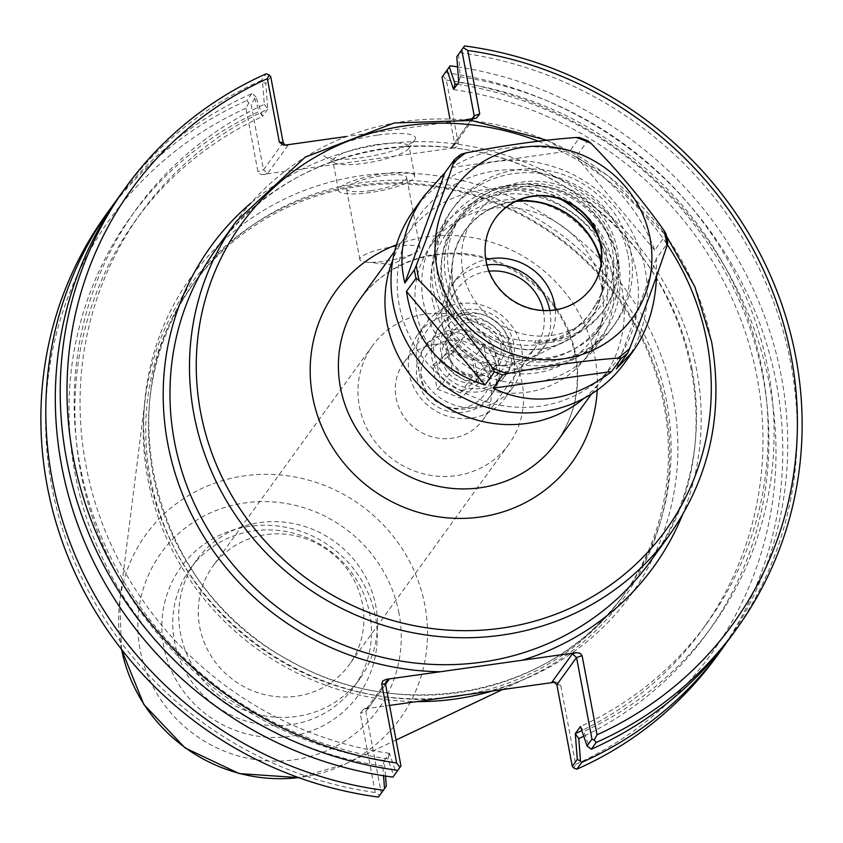 <?xml version="1.0" encoding="UTF-8"?>
<svg xmlns="http://www.w3.org/2000/svg" width="843" height="843" viewBox="0 0 843 843"><rect width="100%" height="100%" fill="white"/><g stroke="black" fill="none" stroke-linecap="round" stroke-linejoin="round"><path stroke-width="0.63" stroke-dasharray="4.21 3.16" d="M584.136 398.233A121.561 115.955 35.9 0 0 603.093 377.98A121.561 115.955 35.9 0 0 622.239 290.171A121.561 115.955 35.9 0 0 529.52 192.573A121.561 115.955 35.9 0 0 406.168 235.397A121.561 115.955 35.9 0 0 392.838 259.728M618.636 264.133A95.723 91.307 35.9 0 0 545.621 187.283A95.723 91.307 35.9 0 0 448.497 221.003A95.723 91.307 35.9 0 0 472.48 351.088A95.723 91.307 35.9 0 0 603.556 333.27A95.723 91.307 35.9 0 0 618.636 264.133M612.482 263.301A87.935 83.878 -144.1 0 1 498.677 354.366A87.935 83.878 -144.1 0 1 471.037 208.073A87.935 83.878 -144.1 0 1 612.482 263.301M601.786 287.4A95.723 91.307 35.9 0 0 528.782 210.55A95.723 91.307 35.9 0 0 431.648 244.27A95.723 91.307 35.9 0 0 455.631 374.355A95.723 91.307 35.9 0 0 586.707 356.547A95.723 91.307 35.9 0 0 601.786 287.4M601.259 262.099A76.924 73.373 -144.1 0 1 601.828 264.797A76.924 73.373 -144.1 0 1 540.226 349.276A76.924 73.373 -144.1 0 1 452.586 283.448A76.924 73.373 -144.1 0 1 516.843 200.971M434.482 344.45A48.82 46.565 35.9 0 0 403.797 362.711A48.82 46.565 35.9 0 0 416.02 429.055A48.82 46.565 35.9 0 0 482.881 419.972A48.82 46.565 35.9 0 0 490.573 384.703A48.82 46.565 35.9 0 0 434.482 344.45M543.24 310.487A48.82 46.565 -144.1 0 1 535.779 346.916A48.82 46.565 -144.1 0 1 468.929 355.999A48.82 46.565 -144.1 0 1 456.695 289.655A48.82 46.565 -144.1 0 1 487.38 271.393A48.82 46.565 -144.1 0 1 488.972 271.204M522.154 383.47A84.121 80.243 35.9 0 0 457.981 315.925A84.121 80.243 35.9 0 0 372.627 345.567A84.121 80.243 35.9 0 0 393.702 459.888A84.121 80.243 35.9 0 0 508.898 444.229A84.121 80.243 35.9 0 0 522.154 383.47M601.112 263.364A76.544 73.014 -144.1 0 1 601.417 264.902A76.544 73.014 -144.1 0 1 563.714 341.879A76.544 73.014 -144.1 0 1 484.535 334.439A76.544 73.014 -144.1 0 1 452.765 261.541A76.544 73.014 -144.1 0 1 515.684 201.509M555.295 309.834A55.438 52.877 -144.1 0 1 545.811 344.334A55.438 52.877 -144.1 0 1 527.233 360.035A55.438 52.877 -144.1 0 1 469.899 354.65A55.438 52.877 -144.1 0 1 446.895 301.857A55.438 52.877 -144.1 0 1 456.01 279.318A55.438 52.877 -144.1 0 1 485.831 259.539M549.805 310.445A55.438 52.877 -144.1 0 1 549.868 310.751A55.438 52.877 -144.1 0 1 541.132 350.793A55.438 52.877 -144.1 0 1 465.231 361.11A55.438 52.877 -144.1 0 1 451.342 285.777A55.438 52.877 -144.1 0 1 486.959 264.944M385.504 776.045L384.334 760.692L382.806 766.087L383.544 775.739M384.334 760.692L384.292 760.46A349.518 333.396 -144.1 0 1 135.849 220.044A349.518 333.396 -144.1 0 1 262.594 116.429L256.04 96.966L251.035 103.889L263.49 169.801L283.185 142.604M382.806 766.087A355.514 339.118 -144.1 0 1 74.985 473.344A355.514 339.118 -144.1 0 1 259.117 111.497L262.552 116.197M378.444 797.067L379.666 795.37L375.24 792.515L360.288 713.368L363.607 709.195L368.623 707.656L366.378 708.837L365.851 711.524L381.268 793.137L386.284 786.213M384.292 760.46L389.455 753.326L396.01 772.778L400.962 765.939M396.01 772.778L393.723 775.96L387.98 758.942L389.498 753.558M387.98 758.942A355.514 339.118 -144.1 0 1 80.159 466.2A355.514 339.118 -144.1 0 1 264.291 104.353L262.563 81.782L265.777 83.531L267.726 109.053L264.291 104.353M267.726 109.053L262.594 116.429M389.455 753.326A349.518 333.396 -144.1 0 1 141.013 212.91A349.518 333.396 -144.1 0 1 267.768 109.284M457.422 84.321A355.514 339.118 -144.1 0 1 762.599 375.135A355.514 339.118 -144.1 0 1 583.725 736.234M453.597 89.6A349.518 333.396 -144.1 0 1 702.04 630.016A349.518 333.396 -144.1 0 1 581.807 730.565M457.549 66.871A376.842 359.466 -144.1 0 1 726.687 642.419M580.511 726.729L583.936 731.418L589.7 748.436M458.771 82.456A349.518 333.396 -144.1 0 1 707.214 622.872A349.518 333.396 -144.1 0 1 580.458 726.497M458.529 54.258L460.246 76.829L458.729 82.224M460.246 76.829A355.514 339.118 -144.1 0 1 768.078 369.571A355.514 339.118 -144.1 0 1 583.936 731.418M443.06 75.638L446.358 80.043L458.339 143.5L457.907 145.597L456.453 147.009L453.724 147.978L451.153 147.63L453.797 145.902L454.493 142.973L449.941 118.905M270.729 76.692L265.777 83.531M256.04 96.966L253.364 94.49L259.117 111.497M453.724 147.978L261.583 174.585L259.117 173.521L257.926 171.645L245.945 108.199L248.833 102.92L251.035 103.889M248.833 102.92L246.83 100.517L251.783 93.678L253.364 94.49M285.366 145.08L287.937 145.428L285.103 145.112M287.937 145.428L267.674 173.405L263.49 169.801L257.926 171.645M554.936 682.198L556.717 682.229L560.7 685.222L575.653 764.359L573.893 768.089M379.666 795.37L381.268 793.137M451.153 147.63L471.406 119.653L473.524 118.642M364.903 708.889L389.529 705.433M245.945 108.199A371.004 353.902 35.9 0 0 51.845 486.696A371.004 353.902 35.9 0 0 375.24 792.515M575.653 764.359A371.004 353.902 35.9 0 0 769.754 385.862A371.004 353.902 35.9 0 0 446.358 80.043M446.727 697.414A265.492 253.248 -144.1 0 1 185.586 568.077A265.492 253.248 -144.1 0 1 192.067 285.672A265.492 253.248 -144.1 0 1 461.469 192.13A265.492 253.248 -144.1 0 1 663.978 405.293A265.492 253.248 -144.1 0 1 622.155 597.076A265.492 253.248 -144.1 0 1 463.387 695.085M377.875 144.448A38.799 8.198 169.3 0 0 332.911 161.087A38.799 8.198 169.3 0 0 334.144 162.657A38.799 8.198 169.3 0 0 372.564 161.94A38.799 8.198 169.3 0 0 408.592 148.589A38.799 8.198 169.3 0 0 409.171 146.671A38.799 8.198 169.3 0 0 377.875 144.448M377.833 135.08A46.586 9.842 -10.7 0 1 414.714 140.054A46.586 9.842 -10.7 0 1 371.457 156.081A46.586 9.842 -10.7 0 1 325.335 156.946A46.586 9.842 -10.7 0 1 377.833 135.08M383.407 173.742A38.799 8.198 -10.7 0 1 414.703 175.976A38.799 8.198 -10.7 0 1 378.096 191.235A38.799 8.198 -10.7 0 1 338.454 190.381A38.799 8.198 -10.7 0 1 383.407 173.742M465.104 119.832L346.389 136.503M395.314 246.377A30.633 6.47 -10.7 0 1 420.025 248.137A30.633 6.47 -10.7 0 1 414.851 253.026A30.633 6.47 -10.7 0 1 366.431 262.173A30.633 6.47 -10.7 0 1 359.824 259.507A30.633 6.47 -10.7 0 1 395.314 246.377M371.183 190.623A30.633 6.47 -10.7 0 1 346.484 188.864A30.633 6.47 -10.7 0 1 381.974 175.734A30.633 6.47 -10.7 0 1 406.674 177.494A30.633 6.47 -10.7 0 1 371.183 190.623M392.901 777.109L393.723 775.96M731.513 635.907A376.842 359.466 35.9 0 0 459.656 52.688M445.199 72.646A376.842 359.466 -144.1 0 1 717.056 655.875M106.597 213.848A376.842 359.466 -144.1 0 1 246.83 100.517M116.376 200.508A376.842 359.466 -144.1 0 1 251.783 93.678M262.563 81.782L261.288 80.549L266.177 73.794M261.288 80.549A376.842 359.466 35.9 0 0 121.055 193.879M492.259 690.997A267.442 255.102 35.9 0 0 529.151 676.929A267.442 255.102 35.9 0 0 665.264 405.841A267.442 255.102 35.9 0 0 398.254 182.805A267.442 255.102 35.9 0 0 145.238 398.95A267.442 255.102 35.9 0 0 416.811 701.597M362.458 604.02A84.121 80.243 35.9 0 0 265.798 534.652A84.121 80.243 35.9 0 0 212.931 566.117A84.121 80.243 35.9 0 0 211.614 656.771A84.121 80.243 35.9 0 0 296.336 696.244A84.121 80.243 35.9 0 0 349.202 664.779A84.121 80.243 35.9 0 0 362.458 604.02M259.781 522.586A100.949 96.292 -144.1 0 1 361.447 569.952A100.949 96.292 -144.1 0 1 359.866 678.741A100.949 96.292 -144.1 0 1 221.635 697.53A100.949 96.292 -144.1 0 1 196.345 560.342A100.949 96.292 -144.1 0 1 259.781 522.586M249.686 526.285A109.411 104.363 35.9 0 0 187.799 696.782A109.411 104.363 35.9 0 0 371.141 671.028A109.411 104.363 35.9 0 0 249.686 526.285M253.806 530.848A100.949 96.292 -144.1 0 1 355.461 578.214A100.949 96.292 -144.1 0 1 353.891 687.003A100.949 96.292 -144.1 0 1 215.65 705.791A100.949 96.292 -144.1 0 1 190.36 568.593A100.949 96.292 -144.1 0 1 253.806 530.848M460.952 154.374L451.426 167.536C483.692 147.441 523.208 141.898 569.963 150.886L579.489 137.725A130.18 124.174 -144.1 0 1 587.624 140.907L576.212 156.661C613.957 180.665 640.132 211.856 654.737 250.245L666.149 234.48A130.18 124.174 -144.1 0 1 667.013 238.674A130.18 124.174 -144.1 0 1 667.74 242.889L656.328 258.653L656.56 276.061M576.212 156.661L654.737 250.245M413.702 210.307A130.18 124.174 -144.1 0 1 545.79 164.448A130.18 124.174 -144.1 0 1 645.085 268.97A130.18 124.174 -144.1 0 1 624.579 363.006M656.328 258.653L616.307 368.886M561.533 199.665A80.791 77.061 35.9 0 0 458.487 219.591A80.791 77.061 35.9 0 0 478.729 329.392A80.791 77.061 35.9 0 0 589.352 314.355A80.791 77.061 35.9 0 0 594.347 306.462L595.959 304.228A80.791 77.061 -144.1 0 1 590.975 312.121A80.791 77.061 -144.1 0 1 534.336 342.932L535.937 340.72A80.791 77.061 -144.1 0 1 458.877 299.665A80.791 77.061 -144.1 0 1 461.711 215.144A80.791 77.061 -144.1 0 1 506.696 185.966L505.094 188.189A80.791 77.061 -144.1 0 1 577.782 208.031L577.497 208.421M598.245 236.693A72.551 69.21 -144.1 0 1 594.347 306.462M577.782 208.031A72.551 69.21 -144.1 0 1 595.959 304.228M505.094 188.189A82.319 78.525 -144.1 0 1 599.12 215.924A82.319 78.525 -144.1 0 1 602.756 311.541A82.319 78.525 -144.1 0 1 534.336 342.932M506.696 185.966A82.319 78.525 -144.1 0 1 600.722 213.711A82.319 78.525 -144.1 0 1 604.357 309.318A82.319 78.525 -144.1 0 1 535.937 340.72M569.773 330.488A77.408 73.836 -144.1 0 1 466.147 283.722A77.408 73.836 -144.1 0 1 517.465 187.831A77.408 73.836 -144.1 0 1 612.576 250.529A77.408 73.836 -144.1 0 1 569.773 330.488M451.426 167.536L569.963 150.886M636.328 271.868A122.52 116.871 -144.1 0 1 477.77 398.75A122.52 116.871 -144.1 0 1 439.266 194.933A122.52 116.871 -144.1 0 1 636.328 271.868M612.25 275.25A97.63 93.13 -144.1 0 1 485.905 376.357A97.63 93.13 -144.1 0 1 455.209 213.943A97.63 93.13 -144.1 0 1 612.25 275.25M606.191 274.428A89.98 85.828 -144.1 0 1 592.018 339.423A89.98 85.828 -144.1 0 1 468.803 356.167A89.98 85.828 -144.1 0 1 446.263 233.89A89.98 85.828 -144.1 0 1 537.56 202.194A89.98 85.828 -144.1 0 1 606.191 274.428M617.129 259.317A89.98 85.828 -144.1 0 1 602.956 324.313A89.98 85.828 -144.1 0 1 479.741 341.057A89.98 85.828 -144.1 0 1 457.201 218.78A89.98 85.828 -144.1 0 1 548.498 187.083A89.98 85.828 -144.1 0 1 617.129 259.317M628.077 255.692A99.548 94.953 -144.1 0 1 612.397 327.6A99.548 94.953 -144.1 0 1 476.074 346.125A99.548 94.953 -144.1 0 1 451.131 210.834A99.548 94.953 -144.1 0 1 552.144 175.766A99.548 94.953 -144.1 0 1 628.077 255.692M630.775 251.962A99.548 94.953 -144.1 0 1 615.095 323.881A99.548 94.953 -144.1 0 1 478.771 342.406A99.548 94.953 -144.1 0 1 453.829 207.115A99.548 94.953 -144.1 0 1 554.842 172.046A99.548 94.953 -144.1 0 1 630.775 251.962M591.396 288.011A59.326 56.586 -144.1 0 1 591.249 288.222A59.326 56.586 -144.1 0 1 510.015 299.265A59.326 56.586 -144.1 0 1 495.147 218.632A59.326 56.586 -144.1 0 1 495.294 218.432M479.277 374.798A27.324 26.07 -144.1 0 1 451.764 361.974A27.324 26.07 -144.1 0 1 452.185 332.521A27.324 26.07 -144.1 0 1 489.604 327.442A27.324 26.07 -144.1 0 1 496.453 364.576A27.324 26.07 -144.1 0 1 479.277 374.798M480.373 376.01A29.568 28.209 35.9 0 0 497.096 329.919A29.568 28.209 35.9 0 0 447.538 336.884A29.568 28.209 35.9 0 0 480.373 376.01M473.566 382.69A27.324 26.07 35.9 0 0 490.731 372.48A27.324 26.07 35.9 0 0 483.893 335.335A27.324 26.07 35.9 0 0 446.463 340.424A27.324 26.07 35.9 0 0 446.042 369.877A27.324 26.07 35.9 0 0 473.566 382.69M509.067 342.816A35.206 33.583 35.9 0 0 452.438 320.719A35.206 33.583 35.9 0 0 463.513 379.276A35.206 33.583 35.9 0 0 509.067 342.816M478.877 383.207L460.278 398.086L437.169 389.066L432.649 365.156L451.247 350.277L474.356 359.297L478.877 383.207L476.284 380.372L472.48 360.214L483.619 344.819L487.433 364.987L471.743 377.538L452.238 369.929L448.434 349.761L464.124 337.2L483.619 344.819M437.169 389.066L441.1 385.325L460.594 392.933L460.278 398.086M471.743 377.538L460.594 392.933L476.284 380.372L487.433 364.987M489.825 369.403A35.206 33.583 35.9 0 0 433.197 347.295A35.206 33.583 35.9 0 0 444.261 405.852A35.206 33.583 35.9 0 0 489.825 369.403M474.356 359.297L472.48 360.214L452.976 352.595L437.285 365.156L441.1 385.325L452.238 369.929M451.247 350.277L452.976 352.595L464.124 337.2M432.649 365.156L437.285 365.156L448.434 349.761M496.495 367.19A41.044 39.147 35.9 0 0 465.188 334.239A41.044 39.147 35.9 0 0 423.544 348.696A41.044 39.147 35.9 0 0 433.829 404.471A41.044 39.147 35.9 0 0 490.025 396.832A41.044 39.147 35.9 0 0 496.495 367.19M498.887 363.881A41.044 39.147 35.9 0 0 467.591 330.93A41.044 39.147 35.9 0 0 425.947 345.388A41.044 39.147 35.9 0 0 436.231 401.163A41.044 39.147 35.9 0 0 492.428 393.523A41.044 39.147 35.9 0 0 498.887 363.881M513.682 358.97A53.973 51.486 35.9 0 0 472.512 315.64A53.973 51.486 35.9 0 0 417.749 334.65A53.973 51.486 35.9 0 0 431.268 408.012A53.973 51.486 35.9 0 0 505.178 397.959A53.973 51.486 35.9 0 0 513.682 358.97M521.522 348.148A53.973 51.486 35.9 0 0 480.352 304.808A53.973 51.486 35.9 0 0 425.589 323.828A53.973 51.486 35.9 0 0 439.108 397.179A53.973 51.486 35.9 0 0 513.018 387.137A53.973 51.486 35.9 0 0 521.522 348.148M511.29 346.758A41.044 39.147 35.9 0 0 479.983 313.807A41.044 39.147 35.9 0 0 438.339 328.264A41.044 39.147 35.9 0 0 448.624 384.039A41.044 39.147 35.9 0 0 504.82 376.399A41.044 39.147 35.9 0 0 511.29 346.758M513.682 343.449A41.044 39.147 35.9 0 0 482.386 310.498A41.044 39.147 35.9 0 0 440.741 324.955A41.044 39.147 35.9 0 0 451.016 380.73A41.044 39.147 35.9 0 0 507.223 373.091A41.044 39.147 35.9 0 0 513.682 343.449M682.198 515.547A273.269 260.666 35.9 0 0 585.074 195.587A273.269 260.666 35.9 0 0 250.792 203.174M691.977 368.96A267.442 255.102 -144.1 0 1 649.848 562.144C740.597 445.03 692.219 251.909 553.925 180.623C440.868 115.133 287.273 146.155 216.609 248.453A267.442 255.102 -144.1 0 1 487.981 154.237A267.442 255.102 -144.1 0 1 691.977 368.96M669.363 535.189A267.442 255.102 35.9 0 0 711.492 342.005A267.442 255.102 35.9 0 0 507.497 127.282A267.442 255.102 35.9 0 0 236.135 221.498M538.392 141.245A261.604 249.539 -144.1 0 1 667.329 244.702M597.202 390.14A145.871 139.148 35.9 0 0 594.905 357.105A145.871 139.148 35.9 0 0 396.463 244.786M575.664 354.492A121.561 115.955 -144.1 0 1 556.517 442.312C574.568 416.621 580.827 387.748 575.305 355.704C568.709 323.396 551.68 297.2 524.188 277.136C492.597 255.787 458.919 249.17 423.133 257.273C396.6 264.122 375.42 278.274 359.592 299.718A121.561 115.955 -144.1 0 1 482.944 256.894A121.561 115.955 -144.1 0 1 575.664 354.492M385.546 684.337L365.851 711.524L360.288 713.368M471.954 118.863L454.493 142.973L458.339 143.5M267.674 173.405L263.954 174.638M560.7 685.222L556.854 684.695M368.623 707.656L385.536 684.305M471.406 119.653L475.125 118.42M433.523 699.247A271.33 258.812 -144.1 0 1 145.586 455.673A271.33 258.812 -144.1 0 1 370.351 174.606A271.33 258.812 -144.1 0 1 673.315 399.403A271.33 258.812 -144.1 0 1 486.053 691.871M666.634 401.616A265.492 253.248 35.9 0 0 464.124 188.463A265.492 253.248 35.9 0 0 194.733 281.994A265.492 253.248 35.9 0 0 261.246 642.819A265.492 253.248 35.9 0 0 624.811 593.398A265.492 253.248 35.9 0 0 666.634 401.616M398.992 613.177A133.795 127.63 35.9 0 0 183.795 529.172A133.795 127.63 35.9 0 0 225.85 751.745A133.795 127.63 35.9 0 0 398.992 613.177M121.582 649.437A156.893 149.654 -144.1 0 1 119.78 601.133A156.893 149.654 -144.1 0 1 268.211 474.335A156.893 149.654 -144.1 0 1 424.861 605.19A156.893 149.654 -144.1 0 1 344.998 764.211A156.893 149.654 -144.1 0 1 298.548 777.583M546.97 140.244L608.52 175.976L666.634 236.293M591.544 393.934L603.093 377.98M394.619 251.34L406.168 235.397M586.707 356.547L603.556 333.27M431.648 244.27L448.497 221.003M482.881 419.972L535.779 346.916M403.797 362.711L456.695 289.655M527.233 360.035L563.714 341.879M446.895 301.857L452.765 261.541M456.01 279.318L451.342 285.777M545.811 344.334L541.132 350.793M283.322 145.08L286.367 145.502M553.672 681.808L556.717 682.229M363.607 709.195L367.78 707.804M386.242 681.407L366.378 708.837M473.65 118.473L453.797 145.902M472.249 119.506L476.421 118.115M192.067 285.672L194.733 281.994C104.637 398.254 152.657 589.974 289.96 660.743C402.185 725.76 554.662 694.959 624.811 593.398L622.155 597.076M408.592 148.589L414.714 140.054M334.144 162.657L325.335 156.946M414.703 175.976L409.171 146.671M338.454 190.381L332.911 161.087M366.431 262.173L391.953 264.523L414.851 253.026M420.025 248.137L406.674 177.494M359.824 259.507L346.484 188.864M372.627 345.567L212.931 566.117M508.898 444.229L349.202 664.779M196.345 560.342L190.36 568.593M359.866 678.741L353.891 687.003M396.062 740.017L344.998 764.211L298.696 777.636M121.487 649.321L119.78 601.133L145.238 398.95M502.491 689.563L529.151 676.929M707.214 622.872L702.04 630.016M141.013 212.91L135.849 220.044M589.352 314.355L590.975 312.121M458.487 219.591L461.711 215.144M604.357 309.318L602.756 311.541M457.201 218.78L446.263 233.89M602.956 324.313L592.018 339.423M453.829 207.115L451.131 210.834M615.095 323.881L612.397 327.6M490.731 372.48L496.453 364.576M446.463 340.424L452.185 332.521M490.025 396.832L492.428 393.523M423.544 348.696L425.947 345.388M505.178 397.959L513.018 387.137M417.749 334.65L425.589 323.828M504.82 376.399L507.223 373.091M438.339 328.264L440.741 324.955"/><path stroke-width="1.26" d="M385.536 684.305L388.886 679.679L386.305 679.332L576.075 652.672L572.355 653.905L576.549 657.508L591.965 739.111L587.013 745.95L580.458 726.497L575.295 733.631L577.286 759.385L580.5 761.134L578.762 738.563L575.337 733.863M392.838 259.728A121.561 115.955 35.9 0 0 436.621 400.615A121.561 115.955 35.9 0 0 584.136 398.233M516.843 200.971A76.924 73.373 -144.1 0 1 601.259 262.099M488.972 271.204A48.82 46.565 -144.1 0 1 543.24 310.487M515.684 201.509A76.544 73.014 -144.1 0 1 601.112 263.364M485.831 259.539A55.438 52.877 -144.1 0 1 554.546 304.291A55.438 52.877 -144.1 0 1 555.295 309.834M486.959 264.944A55.438 52.877 -144.1 0 1 549.805 310.445M383.544 775.739L384.524 788.658L386.284 786.213L385.504 776.045M386.305 679.332L382.754 680.954L381.689 683.81L396.642 762.957L399.94 767.362L400.962 765.939L385.546 684.337L386.242 681.407L388.886 679.679M449.941 118.905L442.038 77.061L447.053 70.138L453.555 89.369L455.083 83.973A355.514 339.118 -144.1 0 1 457.422 84.321M583.725 736.234A355.514 339.118 -144.1 0 1 578.762 738.563M453.555 89.369L458.771 82.456L456.78 56.702L464.556 45.933L461.732 49.863L474.188 115.776L471.954 118.863M581.807 730.565A349.518 333.396 -144.1 0 1 575.295 733.631M726.687 642.419A376.842 359.466 -144.1 0 1 722.008 649.036A376.842 359.466 -144.1 0 1 581.765 762.378L580.5 761.134M455.083 83.973L449.33 66.955L450.151 65.817A376.842 359.466 -144.1 0 1 457.549 66.871M591.965 739.111L594.167 740.08L596.17 742.483L591.28 749.237L587.013 745.95M577.286 759.385L572.271 766.308L556.854 684.695L576.549 657.508L582.102 655.664L580.047 653.241L576.075 652.672M456.78 56.702L461.732 49.863M449.33 66.955L447.053 70.138M450.151 65.817L442.038 77.061M285.103 145.112L283.185 142.604L270.729 76.692L269.107 74.911L267.347 78.641L279.328 142.088L283.322 145.08L285.366 145.08L346.389 136.503M572.355 653.905L552.102 681.882L553.672 681.808L556.854 684.695M389.529 705.433L554.936 682.198M594.167 740.08L597.055 734.801L582.102 655.664M572.271 766.308L573.893 768.089L576.823 769.206L581.765 762.378M473.524 118.642L474.188 115.776L479.741 113.942L467.76 50.485L463.334 47.63M465.104 119.832L476.421 118.115L479.741 113.942M463.387 695.085A265.492 253.248 -144.1 0 1 446.727 697.414M399.94 767.362L392.901 777.109A376.842 359.466 35.9 0 1 121.055 193.879L125.944 187.125A376.842 359.466 35.9 0 0 397.801 770.354M396.642 762.957A371.004 353.902 -144.1 0 1 73.246 457.138A371.004 353.902 -144.1 0 1 267.347 78.641M125.944 187.125A376.842 359.466 35.9 0 1 266.177 73.794L269.107 74.911M467.76 50.485A371.004 353.902 -144.1 0 1 791.155 356.304A371.004 353.902 -144.1 0 1 597.055 734.801M596.17 742.483A376.842 359.466 35.9 0 0 736.403 629.152A376.842 359.466 35.9 0 0 464.556 45.933M591.28 749.237A376.842 359.466 35.9 0 0 731.513 635.907L736.403 629.152M722.008 649.036L717.056 655.875A376.842 359.466 -144.1 0 1 576.823 769.206M384.524 788.658L378.444 797.067A376.842 359.466 -144.1 0 1 106.597 213.848L111.539 207.02A376.842 359.466 -144.1 0 1 116.376 200.508M383.396 790.239A376.842 359.466 -144.1 0 1 111.539 207.02M416.811 701.597A267.442 255.102 35.9 0 0 492.259 690.997M656.56 276.061C655.317 305.851 647.529 330.856 633.198 351.088L624.579 363.006A130.18 124.174 -144.1 0 1 446.316 387.232A130.18 124.174 -144.1 0 1 413.702 210.307L424.208 195.787L444.883 172.773L454.409 159.612L453.629 162.573C443.028 194.28 430.604 228.516 416.347 265.282L414.398 269.844L404.872 283.006C397.496 253.711 403.945 224.638 424.208 195.787M633.198 351.088L616.307 368.886L627.719 353.122L629.668 348.559C643.926 311.794 656.36 277.558 666.961 245.85L667.814 242.868L666.17 234.112L664.052 230.487C641.491 198.895 617.108 169.822 590.89 143.289L588.045 140.907L579.352 137.504L576.032 137.493C541.048 140.138 504.23 145.302 465.578 153.004L461.047 154.29L454.451 159.569M621.175 358.359L611.649 371.521C572.249 401.468 532.734 407.011 493.113 388.17L502.639 375.009L507.265 373.639C545.916 365.936 582.734 360.762 617.719 358.127L621.175 358.359A130.18 124.174 -144.1 0 0 627.719 353.122M494.514 371.837L484.988 384.988C440.088 370.846 413.924 339.655 406.463 291.415L415.989 278.253L419.245 280.645C445.462 307.179 469.857 336.241 492.417 367.833L494.514 371.837A130.18 124.174 -144.1 0 0 502.639 375.009M577.497 208.421L576.169 210.265A80.791 77.061 35.9 0 0 561.533 199.665M576.169 210.265A72.551 69.21 -144.1 0 1 598.245 236.693M404.872 283.006L444.883 172.773M484.988 384.988L406.463 291.415M611.649 371.521L493.113 388.17M650.048 238.053A110.127 105.048 -144.1 0 1 507.528 352.1A110.127 105.048 -144.1 0 1 472.912 168.895A110.127 105.048 -144.1 0 1 650.048 238.053M495.294 218.432A59.326 56.586 -144.1 0 1 555.474 197.768A59.326 56.586 -144.1 0 1 600.595 245.366A59.326 56.586 -144.1 0 1 591.396 288.011M600.89 244.955A59.326 56.586 -144.1 0 1 591.544 287.811A59.326 56.586 -144.1 0 1 510.31 298.854A59.326 56.586 -144.1 0 1 495.442 218.232A59.326 56.586 -144.1 0 1 555.642 197.325A59.326 56.586 -144.1 0 1 600.89 244.955M522.196 660.248A273.269 260.666 35.9 0 0 682.198 515.547M250.792 203.174A273.269 260.666 35.9 0 0 182.878 495.136A273.269 260.666 35.9 0 0 440.183 671.766M669.363 535.189L649.848 562.144A267.442 255.102 -144.1 0 1 521.301 653.409A267.442 255.102 -144.1 0 1 224.249 553.672A267.442 255.102 -144.1 0 1 216.609 248.453L236.135 221.498A267.442 255.102 35.9 0 0 303.132 584.968A267.442 255.102 35.9 0 0 669.363 535.189C709.859 477.359 723.937 412.859 711.587 341.71L694.874 286.81L666.634 236.293M667.329 244.702A261.604 249.539 -144.1 0 1 706.877 341.373A261.604 249.539 -144.1 0 1 456.864 630.543A261.604 249.539 -144.1 0 1 199.601 324.966A261.604 249.539 -144.1 0 1 538.392 141.245M396.463 244.786A145.871 139.148 35.9 0 0 314.913 406.79A145.871 139.148 35.9 0 0 468.74 518.171A145.871 139.148 35.9 0 0 597.202 390.14M591.544 393.934L556.517 442.312A121.561 115.955 -144.1 0 1 390.046 464.936A121.561 115.955 -144.1 0 1 359.592 299.718L394.619 251.34M283.185 142.604L279.328 142.088M552.102 681.882L554.673 682.229M381.689 683.81L385.546 684.337M298.548 777.583A156.893 149.654 -144.1 0 1 121.582 649.437M415.989 278.253A130.18 124.174 -144.1 0 1 414.398 269.844M454.482 159.559A130.18 124.174 -144.1 0 1 460.952 154.374M629.668 348.559A128.262 122.351 -144.1 0 1 617.719 358.127M507.265 373.639A128.262 122.351 -144.1 0 1 492.417 367.833M419.245 280.645A128.262 122.351 -144.1 0 1 416.347 265.282M453.629 162.573A128.262 122.351 -144.1 0 1 465.578 153.004M576.032 137.493A128.262 122.351 -144.1 0 1 590.89 143.289M664.052 230.487A128.262 122.351 -144.1 0 1 665.749 238.137A128.262 122.351 -144.1 0 1 666.961 245.85M236.135 221.498L305.177 157.167L394.282 122.952L471.448 120.475L546.97 140.244M298.696 777.636L239.349 773.611L185.102 747.962L143.816 704.432L121.487 649.321M396.062 740.017L502.491 689.563"/></g></svg>
